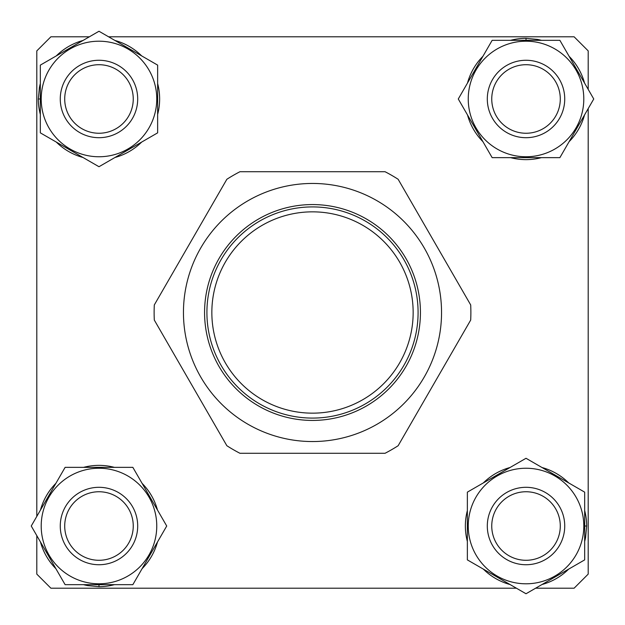 <?xml version="1.0" encoding="UTF-8"?>
<svg xmlns="http://www.w3.org/2000/svg" width="625" height="625" viewBox="0 0 625 625"><rect width="100%" height="100%" fill="white"/><g stroke="black" fill="none" stroke-linecap="round" stroke-linejoin="round"><path stroke-width="0.94" d="M588.195 89.359L588.195 50.883L574.117 36.805L108.602 36.805M89.359 36.805L50.883 36.805L36.805 50.883L36.805 516.398M36.805 535.641L36.805 574.117L50.883 588.195L516.398 588.195M535.641 588.195L574.117 588.195L588.195 574.117L588.195 108.602M312.5 211.844A100.656 100.656 0 0 0 211.844 312.5A100.656 100.656 0 0 0 312.5 413.156A100.656 100.656 0 0 0 413.156 312.5A100.656 100.656 0 0 0 312.5 211.844M312.5 418.086A105.586 105.586 0 0 1 206.914 312.5A105.586 105.586 0 0 1 312.5 206.914A105.586 105.586 0 0 1 418.086 312.5A105.586 105.586 0 0 1 312.5 418.086M541.445 40.328A60.656 60.656 0 0 0 537.531 39.43L526.016 38.328A60.656 60.656 0 0 0 510.594 40.328M482.93 56.297A60.656 60.656 0 0 0 467.508 83.016M467.508 114.953A60.656 60.656 0 0 0 482.93 141.672M510.594 157.641A60.656 60.656 0 0 0 541.445 157.641M569.102 141.672A60.656 60.656 0 0 0 584.531 114.953M584.531 83.016A60.656 60.656 0 0 0 569.102 56.297M526.016 38.328L526.016 40.328M537.531 39.43L537.531 40.328M584.672 541.445A60.656 60.656 0 0 0 585.57 537.531L586.672 526.016A60.656 60.656 0 0 0 584.672 510.594M568.703 482.93A60.656 60.656 0 0 0 541.984 467.508M510.047 467.508A60.656 60.656 0 0 0 483.328 482.93M467.359 510.594A60.656 60.656 0 0 0 467.359 541.445M483.328 569.102A60.656 60.656 0 0 0 510.047 584.531M541.984 584.531A60.656 60.656 0 0 0 568.703 569.102M586.672 526.016L584.672 526.016M585.57 537.531L584.672 537.531M83.555 584.672A60.656 60.656 0 0 0 87.469 585.57L98.984 586.672A60.656 60.656 0 0 0 114.406 584.672M142.07 568.703A60.656 60.656 0 0 0 157.492 541.984M157.492 510.047A60.656 60.656 0 0 0 142.07 483.328M114.406 467.359A60.656 60.656 0 0 0 83.555 467.359M55.898 483.328A60.656 60.656 0 0 0 40.469 510.047M40.469 541.984A60.656 60.656 0 0 0 55.898 568.703M98.984 586.672L98.984 584.672M87.469 585.57L87.469 584.672M40.328 83.555A60.656 60.656 0 0 0 39.43 87.469L38.328 98.984A60.656 60.656 0 0 0 40.328 114.406M56.297 142.07A60.656 60.656 0 0 0 83.016 157.492M114.953 157.492A60.656 60.656 0 0 0 141.672 142.07M157.641 114.406A60.656 60.656 0 0 0 157.641 83.555M141.672 55.898A60.656 60.656 0 0 0 114.953 40.469M83.016 40.469A60.656 60.656 0 0 0 56.297 55.898M38.328 98.984L40.328 98.984M39.43 87.469L40.328 87.469M564.734 98.984A38.711 38.711 0 0 1 526.016 137.695A38.711 38.711 0 0 1 487.305 98.984A38.711 38.711 0 0 1 526.016 60.266A38.711 38.711 0 0 1 564.734 98.984M491.75 98.984A34.266 34.266 0 0 0 526.016 133.25A34.266 34.266 0 0 0 560.289 98.984A34.266 34.266 0 0 0 526.016 64.711A34.266 34.266 0 0 0 491.75 98.984M468.242 98.984A57.781 57.781 0 0 1 526.016 41.203A57.781 57.781 0 0 1 583.797 98.984A57.781 57.781 0 0 1 526.016 156.758A57.781 57.781 0 0 1 468.242 98.984M593.75 98.984L559.883 40.328L492.148 40.328L458.281 98.984L492.148 157.641L559.883 157.641L593.75 98.984M526.016 564.734A38.711 38.711 0 0 1 487.305 526.016A38.711 38.711 0 0 1 526.016 487.305A38.711 38.711 0 0 1 564.734 526.016A38.711 38.711 0 0 1 526.016 564.734M526.016 491.75A34.266 34.266 0 0 0 491.75 526.016A34.266 34.266 0 0 0 526.016 560.289A34.266 34.266 0 0 0 560.289 526.016A34.266 34.266 0 0 0 526.016 491.75M526.016 468.242A57.781 57.781 0 0 1 583.797 526.016A57.781 57.781 0 0 1 526.016 583.797A57.781 57.781 0 0 1 468.242 526.016A57.781 57.781 0 0 1 526.016 468.242M526.016 593.75L584.672 559.883L584.672 492.148L526.016 458.281L467.359 492.148L467.359 559.883L526.016 593.75M60.266 526.016A38.711 38.711 0 0 1 98.984 487.305A38.711 38.711 0 0 1 137.695 526.016A38.711 38.711 0 0 1 98.984 564.734A38.711 38.711 0 0 1 60.266 526.016M133.25 526.016A34.266 34.266 0 0 0 98.984 491.75A34.266 34.266 0 0 0 64.711 526.016A34.266 34.266 0 0 0 98.984 560.289A34.266 34.266 0 0 0 133.25 526.016M156.758 526.016A57.781 57.781 0 0 1 98.984 583.797A57.781 57.781 0 0 1 41.203 526.016A57.781 57.781 0 0 1 98.984 468.242A57.781 57.781 0 0 1 156.758 526.016M31.25 526.016L65.117 584.672L132.852 584.672L166.719 526.016L132.852 467.359L65.117 467.359L31.25 526.016M98.984 60.266A38.711 38.711 0 0 1 137.695 98.984A38.711 38.711 0 0 1 98.984 137.695A38.711 38.711 0 0 1 60.266 98.984A38.711 38.711 0 0 1 98.984 60.266M98.984 133.25A34.266 34.266 0 0 0 133.25 98.984A34.266 34.266 0 0 0 98.984 64.711A34.266 34.266 0 0 0 64.711 98.984A34.266 34.266 0 0 0 98.984 133.25M98.984 156.758A57.781 57.781 0 0 1 41.203 98.984A57.781 57.781 0 0 1 98.984 41.203A57.781 57.781 0 0 1 156.758 98.984A57.781 57.781 0 0 1 98.984 156.758M98.984 31.25L40.328 65.117L40.328 132.852L98.984 166.719L157.641 132.852L157.641 65.117L98.984 31.25M366.469 405.969A107.93 107.93 0 0 1 219.031 366.469A107.93 107.93 0 0 1 258.531 219.031A107.93 107.93 0 0 1 405.969 258.531A107.93 107.93 0 0 1 366.469 405.969M247.977 200.742A129.047 129.047 0 0 1 424.258 247.977A129.047 129.047 0 0 1 377.023 424.258A129.047 129.047 0 0 1 200.742 377.023A129.047 129.047 0 0 1 247.977 200.742M391.688 449.656A158.375 158.375 0 0 0 398.141 445.727L470.695 320.055A158.375 158.375 0 0 0 470.695 304.945L398.141 179.273A158.375 158.375 0 0 0 385.055 171.719L239.945 171.719A158.375 158.375 0 0 0 226.859 179.273L154.305 304.945A158.375 158.375 0 0 0 154.305 320.055L226.859 445.727A158.375 158.375 0 0 0 239.945 453.281L385.055 453.281A158.375 158.375 0 0 0 391.688 449.656"/></g></svg>
